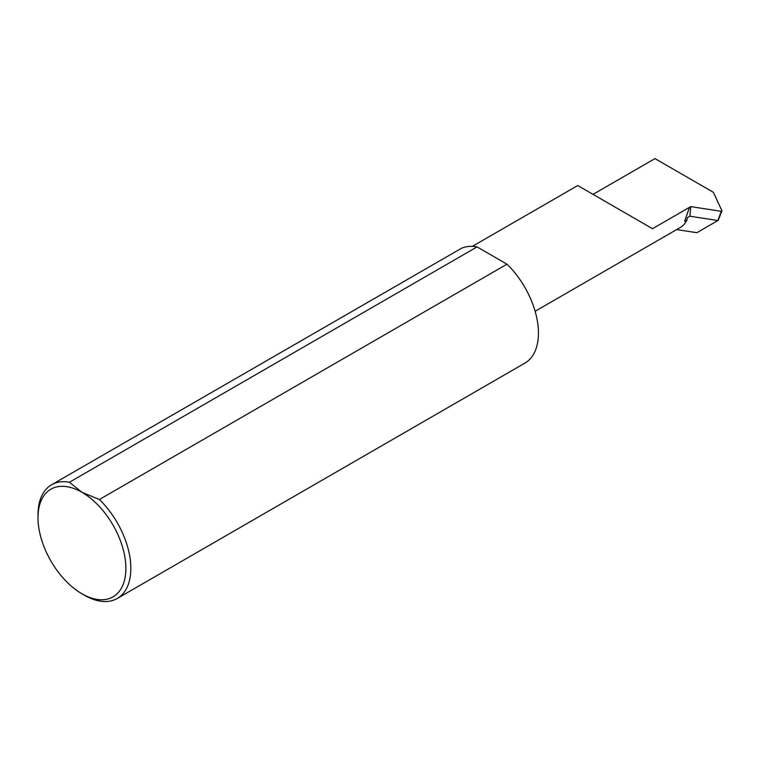 <?xml version="1.0" encoding="UTF-8"?>
<svg xmlns="http://www.w3.org/2000/svg" width="760" height="760" viewBox="0 0 760 760"><rect width="100%" height="100%" fill="white"/><g stroke="black" fill="none" stroke-linecap="round" stroke-linejoin="round"><path stroke-width="1.14" d="M125.884 568.413A62.149 35.882 -120 0 0 81.947 492.3L99.389 499.51A65.654 37.905 60 0 1 130.843 568.413A65.654 37.905 60 0 1 117.249 598.471A65.654 37.905 60 0 1 84.417 595.213L81.947 593.788A62.149 35.882 -120 0 0 125.884 568.413M38 517.674L38 514.814A65.654 37.905 60 0 1 51.594 484.756A65.654 37.905 60 0 1 69.454 482.229L81.947 492.3A62.149 35.882 -120 0 0 38 517.674A62.149 35.882 -120 0 0 81.947 593.788M51.594 484.756L461.481 248.282A65.654 37.905 -120 0 1 477.061 246.905L69.454 482.229M676.637 229.577L696.834 232.702L718.143 220.4L722 210.891L713.383 192.327L654.977 158.602L593.028 194.37M117.249 598.471L524.846 363.147A65.654 37.905 -120 0 0 538.441 333.089A65.654 37.905 -120 0 0 506.986 264.185L99.389 499.51M535.125 311.277L680.39 227.42A43.804 25.289 -120 0 0 686.992 219.916L684.608 221.293L689.529 207.318L652.498 228.703L578.047 185.715M722 210.891L721.259 211.318L717.896 220.542L689.918 216.21L690.774 206.606L689.529 207.318M721.259 211.318L690.774 206.606M687.439 217.645L689.918 216.21L687.439 217.645L686.992 219.916M477.061 246.905L506.986 264.185M472.33 246.383L577.723 185.535"/></g></svg>
